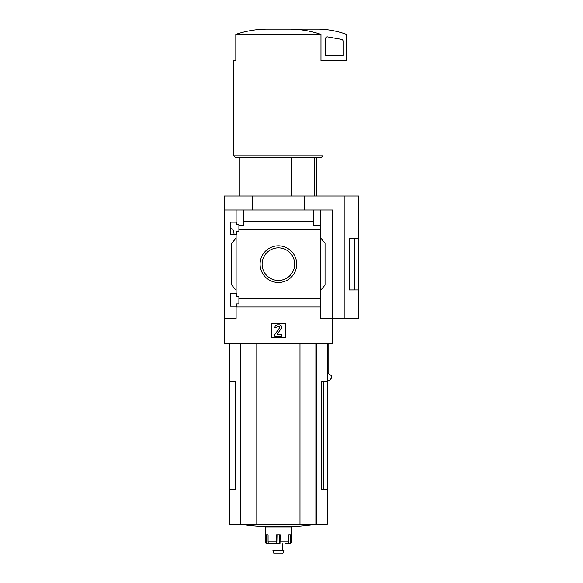 <?xml version="1.0" encoding="UTF-8"?>
<svg xmlns="http://www.w3.org/2000/svg" width="583" height="583" viewBox="0 0 583 583"><rect width="100%" height="100%" fill="white"/><g stroke="black" fill="none" stroke-linecap="round" stroke-linejoin="round"><path stroke-width="0.87" d="M233.98 233.579C233.717 230.569 232.96 228.966 231.699 228.776L230.343 228.776M230.343 306.177L230.343 293.774L236.64 293.774L236.64 296.827L238.906 296.827L238.906 303.903L236.64 303.903L236.64 306.177L230.343 306.177M230.343 234.541L230.343 222.138L236.64 222.138L236.64 224.404L238.906 224.404L238.906 231.48L236.64 231.48L236.64 234.541L230.343 234.541M236.115 234.541L236.115 293.774M236.115 222.138L236.115 209.989L224.229 209.989L224.229 196.012L358.771 196.012L358.771 289.926L349.159 289.948L349.159 238.367L358.771 238.367L354.428 238.381L354.428 289.926L358.771 289.926L358.771 318.318L344.925 318.318L344.925 196.012M260.091 264.157A18.306 18.306 0 0 1 287.55 248.3A18.306 18.306 0 0 1 287.55 280.008A18.306 18.306 0 0 1 260.091 264.157M236.115 306.177L236.115 318.318L224.229 318.318L224.229 343.657L332.558 343.657L332.558 318.318L320.679 318.318L320.679 298.591L238.906 298.591M320.679 298.591L320.679 229.717L238.906 229.717M224.229 318.318L224.229 209.989M320.679 229.717L320.679 225.541L313.516 225.541L313.516 221.365L243.279 221.365L243.279 225.541L238.906 225.541M313.516 221.365L313.516 209.989L236.115 209.989M320.679 306.95L236.115 306.95M291.784 157.57L291.784 196.012M232.967 381.224L232.967 489.552L235.408 489.552L235.408 381.224L229.476 381.224L229.476 524.306L327.318 524.306L327.318 489.552L321.379 489.552L323.827 489.552L323.827 381.224M235.408 489.552L229.476 489.552M327.318 343.657L327.318 381.224L321.379 381.224L321.379 489.552M327.318 381.224L327.318 489.552M328.12 343.657L328.12 373.251L331.326 375.649L331.508 378.046L329.308 380.502L327.318 380.502M344.925 318.318L332.558 318.318L332.558 209.989L313.516 209.989M243.279 209.989L243.279 221.365M320.679 209.989L320.679 225.541M236.115 290.276L231.743 285.072L231.743 243.242L236.115 238.032M320.679 238.032L325.044 243.242L325.044 285.072L320.679 290.276M271.408 337.542L271.408 323.565L285.386 323.565L285.386 337.542L271.408 337.542M252.184 209.989L252.184 196.012M304.603 209.989L304.603 196.012M349.159 289.926L354.428 289.926M349.159 238.381L354.428 238.381M262.117 264.157A16.273 16.273 0 0 1 286.537 250.056A16.273 16.273 0 0 1 286.537 278.251A16.273 16.273 0 0 1 262.117 264.157M277.523 324.869A2.623 2.623 0 0 0 274.899 327.493L276.648 327.843A1.224 1.224 0 0 1 277.872 326.618L278.725 326.618A0.874 0.874 0 0 1 279.446 327.996L274.899 334.482L274.899 336.231L281.888 336.231L281.888 334.482L277.224 334.205L281.261 328.448A2.274 2.274 0 0 0 279.403 324.869L277.523 324.869M289.955 29.15C300.522 29.223 310.863 30.972 320.978 34.39L320.978 60.603L346.535 60.603L346.535 35.002A0.874 0.874 0 0 0 345.959 34.186A87.363 87.363 0 0 0 319.455 29.15L266.839 29.15C256.221 29.23 245.88 30.979 235.809 34.39L235.809 60.603L233.841 60.603L233.841 155.829L322.953 155.829L322.953 60.603M320.978 34.39L235.809 34.39M322.953 155.829L321.204 157.57L235.59 157.57L233.841 155.829M314.426 157.57L314.426 196.012M327.624 36.911A1.749 1.749 0 0 0 325.569 38.638L325.569 55.356L343.044 55.356L343.044 41.102A1.749 1.749 0 0 0 341.602 39.382L327.624 36.911M256.797 343.657L256.797 524.306M299.99 343.657L299.99 524.306M315.979 524.306A262.088 262.088 0 0 1 298.452 526.245L258.335 526.245A262.088 262.088 0 0 1 240.815 524.306M285.699 543.713L287.346 543.713A1.749 1.377 90 0 0 288.723 541.971L288.723 534.983L290.545 534.983L290.545 541.971L291.5 541.971L291.5 527.119L265.294 527.119L265.294 541.971C264.813 542.35 265.396 542.933 267.036 543.713L267.867 543.713L267.036 543.713M279.978 543.713L280.219 534.983L276.575 534.983L276.816 543.713L269.448 543.713A1.749 1.377 -90 0 1 268.071 541.971L268.071 534.983L266.249 534.983L266.249 541.971A1.749 1.618 90 0 0 267.867 543.713L270.556 543.713M287.616 543.684L288.928 543.713A1.749 1.618 -90 0 0 290.545 541.971M279.782 534.983L279.782 543.713L274.025 543.713L274.025 550.352M277.012 534.983L276.816 543.713M283.87 550.352L272.924 550.352L274.025 553.85L282.762 553.85L283.87 550.352M316.62 343.657L316.62 524.306M240.167 343.657L240.167 524.306M240.91 343.657L240.91 524.306M315.884 343.657L315.884 524.306M266.249 541.971L265.294 541.971M276.575 541.971L268.071 541.971M288.723 541.971L280.219 541.971M239.956 157.57L239.956 196.012M229.476 343.657L229.476 381.224M316.839 157.57L316.839 196.012M291.5 541.971C291.974 542.35 291.391 542.933 289.751 543.713M269.659 526.245L269.659 527.119M287.135 526.245L287.135 527.119M282.762 543.713L282.762 550.352"/></g></svg>
